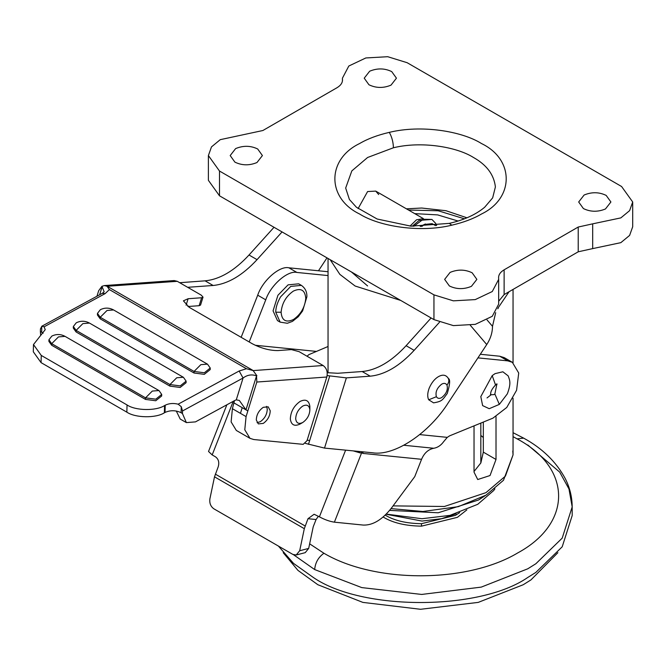 <?xml version="1.0" encoding="UTF-8"?>
<svg xmlns="http://www.w3.org/2000/svg" width="666" height="666" viewBox="0 0 666 666"><rect width="100%" height="100%" fill="white"/><g stroke="black" fill="none" stroke-linecap="round" stroke-linejoin="round"><path stroke-width="1" d="M367.599 285.947L351.39 271.944M328.047 346.495L308.874 354.637L307.026 356.218M241.15 337.312L257.709 295.188C262.529 280.577 279.678 265.526 288.886 267.807L328.047 271.736M249.192 341.958L265.751 299.833C270.571 285.223 287.72 270.163 296.928 272.452L328.047 275.574M490.401 394.497L490.759 395.038L487.029 397.927M490.709 394.78L493.997 394.605L494.863 394.006L496.861 384.124M499.342 404.387L489.21 408.691L482.625 405.602L480.81 396.603L492.207 375.616L495.071 373.634L502.863 371.795L508.158 375.865C509.84 380.403 511.288 383.258 507.334 393.856L499.342 404.387L494.863 394.006M345.612 450.149L319.405 516.833L314.102 514.26L307.983 518.706L304.312 528.679L299.683 550.749L296.228 554.986L292.898 554.437L213.819 508.782C210.672 506.485 209.365 503.188 209.882 498.901L214.51 476.831L218.182 466.866C219.472 462.504 218.59 459.165 215.534 456.859L212.179 454.928L208.533 451.465L226.865 404.795M307.192 440.076L309.19 440.501M296.228 554.986L305.228 552.655L308.683 548.409L313.22 526.781L316.075 519.522L318.415 516.258M363.278 451.864L362.612 453.388L421.57 459.299L414.76 476.631L391.75 507.675C382.417 519.613 372.935 525.407 363.286 525.074L334.39 522.169L361.705 452.647L362.745 451.814M319.405 516.833C324.7 519.68 329.695 521.461 334.39 522.169M357.426 451.298L360.256 452.93L353.255 450.89M360.256 452.93L361.705 452.647M421.57 459.299C424.234 453.047 428.305 449.367 433.799 448.268C437.679 447.585 440.967 445.387 443.648 441.675L447.286 437.362L449.567 435.864L492.932 418.148L506.751 407.467L516.591 390.259L518.722 373.035L512.337 362.304L504.295 357.659L499.716 356.218L507.758 360.864L512.337 362.304M362.612 453.388L363.22 451.864M477.938 357.875L507.758 360.864M480.311 354.27L499.716 356.218M306.876 296.845C307.068 291.908 305.236 288.087 301.365 285.364L298.684 283.816L288.07 284.865L277.93 295.271L273.06 310.864L277.456 320.587L280.136 322.136L287.362 323.268L292.449 321.387L298.26 316.75L302.622 310.905L306.876 296.845L305.769 298.351C305.061 290.093 300.949 287.662 293.431 291.059C286.08 296.17 281.968 303.23 281.102 312.237C281.81 320.496 285.914 322.927 293.431 319.53C300.791 314.419 304.903 307.359 305.769 298.351M446.961 385.048C445.745 383.175 443.981 382.883 441.675 384.174C436.946 387.97 435.181 392.157 436.388 396.711C437.612 398.584 439.369 398.876 441.675 397.585C446.403 393.789 448.168 389.61 446.961 385.048C448.917 382.709 449.342 380.444 448.218 378.255L448.01 377.88L448.218 378.255C445.962 374.8 442.715 374.267 438.461 376.64C434.682 378.837 431.601 382.642 429.22 388.07C427.414 392.898 427.247 396.803 428.704 399.791L433.591 402.863C442.024 401.332 442.166 400.457 447.269 393.456C450 384.249 450.366 379.27 448.351 378.504M423.276 218.656L416.525 219.788L410.023 226.082M266.492 406.368L267.266 409.016C267.116 414.235 264.802 418.464 260.314 421.711L257.084 422.66M435.572 225.657L432.151 223.684L424.567 224.434L421.769 226.473M309.865 409.682L309.865 406.402C308.941 400.433 305.686 398.776 300.091 401.431C293.881 405.885 290.626 411.763 290.326 419.056C291.25 425.025 294.505 426.681 300.091 424.026L302.772 422.477C298.718 424.4 296.353 423.201 295.687 418.872C295.904 413.578 298.268 409.307 302.772 406.069C306.835 404.145 309.199 405.344 309.865 409.682C309.648 414.976 307.284 419.239 302.772 422.477M256.31 420.005C256.46 414.793 258.774 410.564 263.261 407.317L268.19 406.826L270.213 410.722C270.063 415.942 267.749 420.171 263.261 423.41L258.333 423.901L256.31 420.005M318.473 270.779L326.998 257.867M282.059 231.926L257.051 259.648C242.466 275.424 227.83 284.032 213.128 285.481L188.719 287.229L188.536 287.812M187.687 287.321L188.719 287.229M158.991 390.592L161.705 394.439L155.794 399.184L145.529 397.852L51.698 343.673L48.926 339.802L51.831 336.097C56.285 333.924 60.706 334.016 65.068 336.372L158.933 390.559M183.408 377.306L186.122 381.143L180.211 385.897L169.947 384.557L76.115 330.386L73.343 326.507L76.249 322.802C80.703 320.637 85.123 320.729 89.485 323.077L183.35 377.272M439.477 322.252L414.144 350.341C399.558 366.117 384.915 374.725 370.213 376.173L362.171 371.528L337.762 373.276L327.231 372.685M362.171 371.528C376.873 370.088 391.516 361.471 406.102 345.704L431.102 317.973M305.344 443.373L324.517 448.093L372.635 452.78C394.38 456.426 429.27 433.208 448.634 402.206L486.738 344.555C490.526 338.719 492.449 332.642 492.499 326.307L495.679 312.654M182.451 413.536L181.069 412.679C175.716 410.181 170.363 410.098 165.026 412.437L165.21 405.219C169.056 403.346 173.368 403.005 178.147 404.187L181.26 406.685L182.517 410.964L182.451 413.536L186.372 422.602L195.463 421.886L235.04 400.349L236.28 399.85L239.327 400.441L245.962 409.84L247.844 410.922L246.07 416.6L244.78 429.786L249.991 438.345L236.322 430.452L231.11 421.894L232.401 408.699L234.465 400.666M187.879 306.51L199.142 305.702L201.615 297.752L188.112 298.726L183.416 300.832L189.236 307.342L252.239 343.714C261.097 348.318 269.663 350.607 277.913 350.574L291.425 349.6L299.126 351.665L323.118 365.509L253.147 370.596L246.47 368.731L109.382 289.585L105.128 293.614L44.114 326.806L45.221 329.662L33.475 344.563L41.25 355.419L41.076 362.637L33.3 351.781L33.475 344.563M201.615 297.752L203.03 297.128L200.558 305.07L199.142 305.702M203.03 297.128L201.282 295.171L177.289 281.318L107.109 286.28L109.382 289.585M509.057 291.725L498.11 307.883M497.81 308.766L498.26 308.067M165.026 412.437L164.377 412.795C155.936 418.323 135.298 417.982 126.856 412.162L41.076 362.637M43.132 333.216L41.717 332.284L41.742 326.265L102.298 293.323L105.128 293.614M126.856 412.162L127.031 404.945L41.25 355.419M186.372 422.602L180.203 419.047L176.29 411.014M249.991 438.345L253.796 439.535L303.18 444.347L306.993 440.717L326.806 377.023C327.913 372.003 326.681 368.165 323.118 365.509M102.298 293.323L104.154 291.808L101.94 286.297L98.668 290.717L96.953 296.228M274.017 227.281L249.009 255.011C234.424 270.779 219.788 279.395 205.086 280.836L179.687 282.7M101.94 286.297L104.379 285.572L174.192 280.569L177.289 281.318M44.114 326.806L41.866 326.207L40.435 328.937L40.376 331.51L41.717 332.284M40.618 334.732L40.376 331.51M169.905 386.13L76.082 331.959L76.115 330.386L82.892 323.601L89.485 323.077L183.316 377.256L176.723 377.772L169.947 384.557L169.905 386.13L180.178 387.462L186.08 382.717L186.122 381.143M161.705 394.439L161.663 396.004L155.761 400.749L145.496 399.409L51.665 345.238L48.884 341.358L48.926 339.802M104.379 285.572L107.109 286.28M194.022 373.01L100.2 318.839L100.233 317.266L107.01 310.481L113.603 309.956L207.434 364.135L200.841 364.652L194.064 371.437L194.022 373.01L204.287 374.342L210.198 369.597L210.24 368.023L204.329 372.777L194.064 371.437L100.233 317.266L97.461 313.386L100.358 309.682C104.82 307.517 109.232 307.609 113.603 309.956L207.459 364.152M100.2 318.839L97.419 314.96L97.461 313.386M73.343 326.507L73.302 328.08L76.082 331.959M182.517 410.964L243.065 378.022C247.327 374.85 251.815 374.134 256.535 375.874L256.826 382.034L247.844 410.922M370.213 376.173L346.37 377.88L327.148 375.574M256.885 375.749L253.147 370.596M236.28 399.85L243.065 378.022L239.161 370.995L178.147 404.187M165.21 405.219L164.552 405.569L164.377 412.795M127.031 404.945C135.481 410.755 156.11 411.105 164.552 405.569M210.24 368.023L207.526 364.185M481.202 461.072L480.827 457.167M483.325 437.52L480.827 435.431M474.034 471.495L480.852 462.945L483.325 452.131L483.325 422.069M358.092 208.616L367.599 191.55L375.732 191.109L378.696 194.547M257.692 148.984C250.607 145.563 243.256 145.429 235.622 148.593L230.186 155.561L234.907 162.138C241.991 165.559 249.35 165.692 256.976 162.529L262.412 155.561L257.692 148.984M391.725 71.603C384.64 68.173 377.289 68.049 369.663 71.212L364.227 78.18L368.939 84.757C376.024 88.178 383.383 88.312 391.009 85.14L396.445 78.18L391.725 71.603M496.012 416.641L496.012 459.457L490.034 475.541L477.722 479.528L474.034 472.144L474.034 425.865M498.668 301.257L504.129 294.572L578.221 251.798L592.682 248.609L592.682 223.843L578.221 227.031L504.129 269.813C500.249 272.144 498.401 274.925 498.609 278.155L498.576 277.547M498.668 279.379L498.668 304.137L492.274 316.3L475.266 324.359L453.363 325.607L433.949 319.613L433.949 294.855L453.363 300.841L475.266 299.6L492.274 291.533L498.668 279.379L498.609 278.155M433.949 294.855L219.497 171.037L208.391 155.561L208.391 180.328L219.497 195.804L219.497 171.037M342.515 80.003L342.482 79.396C342.69 82.626 340.842 85.415 336.963 87.746L262.87 130.519L220.255 139.66L211.48 146.903L208.391 155.561M592.682 223.843L620.837 217.89L629.611 210.647L632.7 201.989L621.594 186.513L407.142 62.704L387.729 56.71L365.825 57.959L348.817 66.017L342.424 78.18L342.482 80.611M584.115 195.021L578.679 201.989L583.399 208.566C590.484 211.996 597.835 212.121 605.469 208.958L610.905 201.989L606.185 195.413C599.1 191.991 591.741 191.858 584.115 195.021M450.083 272.411L444.647 279.379L449.367 285.955C456.451 289.377 463.802 289.502 471.428 286.338L476.864 279.379L472.152 272.794C465.059 269.372 457.708 269.247 450.083 272.411M592.682 248.609L620.837 242.657L629.611 235.414L632.7 226.756L632.7 201.989M433.949 319.613L219.497 195.804M527.772 444.98L559.715 472.119L568.972 488.952L572.186 506.893L572.186 515.559L562.204 546.794L535.855 572.419L527.772 577.464C479.512 610.864 361.58 610.864 313.32 577.464L293.498 563.361L278.421 546.078M557.867 552.697L530.952 579.903L523.218 584.74L478.213 602.397L420.546 609.29L362.878 602.397L317.873 584.74L297.96 570.387L283.225 552.697M51.665 345.238L51.698 343.673L58.475 336.896L65.068 336.372L158.899 390.542L152.306 391.067L145.529 397.852L145.496 399.409M464.452 218.823L438.203 210.781L408.516 210.04M414.735 213.628L437.654 214.893L458.083 221.037M436.63 225.533L435.681 223.368L431.909 219.43L423.293 219.256L413.694 226.315M255.228 345.271L316.1 351.373M296.928 272.452L288.886 267.807M265.751 299.833L257.709 295.188M492.207 375.616L495.529 384.973L497.111 384.032L496.461 383.991M307.983 518.706L316.075 519.522M308.683 548.409L299.683 550.749M304.312 528.679L214.51 476.831M305.128 525.973L215.326 474.125M233.242 401.332L212.179 454.928M433.799 448.268L403.854 445.263M447.286 437.362L419.755 434.598M301.365 285.364L290.751 286.413L280.611 296.82C277.372 302.439 275.749 307.559 275.741 312.196L281.102 312.237M275.741 312.196L280.136 322.136M436.388 396.711L428.704 399.791M470.329 325.316L486.738 344.555M487.037 319.913L492.499 326.307M188.112 298.726L186.089 305.228M99.617 294.78L102.123 286.73M205.086 280.836L213.128 285.481M249.009 255.011L257.051 259.648M107.309 286.33L253.138 370.521M246.07 416.6L240.443 413.345L242.208 407.667L245.962 409.84L256.535 375.874M414.144 350.341L406.102 345.704M240.443 413.345L232.401 408.699M234.166 403.03L242.208 407.667M324.517 448.093L346.37 377.88M308.475 444.347L329.703 376.115M181.26 406.685L181.11 412.762M256.826 382.034L326.806 377.023M246.47 368.731L239.161 370.995M485.323 495.571L478.446 500.041L438.195 512.778L389.618 510.389M485.098 495.704L479.17 499.617M449.3 223.376C464.027 220.013 475.815 214.635 484.657 207.259L492.665 197.869L495.396 186.913C493.989 174.708 486.688 164.902 473.493 157.492C456.143 146.553 420.829 141.042 393.423 147.769L367.599 157.492L351.831 170.896L345.671 188.062L349.4 199.467L356.418 207.243L377.139 219.014L410.922 226.149L449.3 223.376L451.789 225.191C420.221 232.934 379.545 226.59 359.557 213.986C326.656 198.143 326.656 159.415 359.557 143.565C367.515 138.878 377.431 135.14 389.302 132.368C420.87 124.617 461.546 130.961 481.535 143.565C514.427 159.415 514.427 198.143 481.535 213.986C473.576 218.673 463.661 222.411 451.789 225.191M512.803 450.999L513.045 454.886L505.436 476.098L485.955 492.649L444.397 506.485L393.082 505.885M496.012 459.457L483.325 452.131M393.423 147.769C393.248 142.083 391.874 136.946 389.302 132.368M504.129 294.572L504.129 269.813M578.221 251.798L578.221 227.031M400.716 300.433L355.136 286.03L339.868 274.392L330.194 259.715M459.673 512.604L455.511 515.334L421.478 523.692C406.593 523.476 394.622 520.695 385.581 515.334L385.214 515.126M466.849 509.881L457.409 517.332L421.528 526.148L421.478 523.692M421.528 526.148C405.835 525.915 393.223 522.985 383.683 517.332L383.133 517.007M513.045 436.638L518.389 439.568C572.252 469.089 571.969 523.543 517.807 552.88C467.166 583.258 374.925 583.433 323.934 553.255L309.648 543.831M323.934 553.255C318.348 557.251 315.259 562.687 314.677 569.572L293.606 554.786M517.149 438.861L523.659 438.128C542.34 448.343 556.21 461.846 565.284 478.646C569.83 487.637 572.127 497.052 572.186 506.893L562.204 538.128L535.855 563.744L527.772 568.797L481.26 587.112L421.661 594.438L361.788 587.603L314.677 569.572M406.426 208.833L421.72 208.025L445.979 210.714L466.966 217.807M456.093 513.736L441.583 518.689L421.986 521.07L386.114 514.244M480.827 463.003L480.827 423.093M420.254 226.482L425.432 223.976M412.246 226.232L419.155 220.404L431.909 219.43M490.759 395.038C491.366 394.597 488.594 392.54 495.529 384.973M423.385 218.623L375.732 191.109M386.255 514.102L421.944 518.722L449.958 515.376L477.747 504.304L493.639 490.576L494.93 488.852M513.045 398.243L513.045 454.886L503.496 480.261L486.08 495.113L458.275 506.676L422.893 511.48L391.05 508.608M342.424 78.28L342.424 81.061M513.045 362.754L513.045 289.427M328.047 372.802L328.047 258.475M523.659 438.128L513.045 432.692"/></g></svg>
